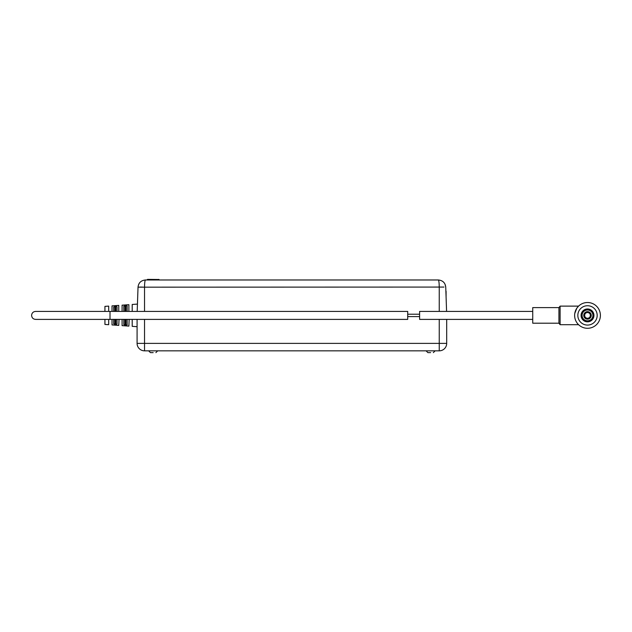 <?xml version="1.0" encoding="UTF-8"?>
<svg xmlns="http://www.w3.org/2000/svg" width="632" height="632" viewBox="0 0 632 632"><rect width="100%" height="100%" fill="white"/><g stroke="black" fill="none" stroke-linecap="round" stroke-linejoin="round"><path stroke-width="0.95" d="M430.613 352.617L427.872 352.617L430.613 352.617M153.165 352.617L150.424 352.617L153.165 352.617M132.207 320.171L132.207 326.349L137.089 326.689L137.089 319.397L137.089 343.389L137.089 326.689M122.087 320.171L122.087 325.638L128.873 326.112L129.157 319.397M112.022 320.171L112.022 324.935L118.753 325.409L119.037 319.397M104.936 319.397L104.936 324.437L108.688 324.698L108.688 320.171M127.143 319.397L127.143 324.864L125.95 325.283L123.809 324.595L123.809 319.397M117.023 319.397L117.023 324.058L115.83 324.524L113.689 323.789L113.689 319.397M147.596 279.976L147.54 279.383L159.027 279.494L159.059 279.976L159.027 279.494L147.461 279.494M158.79 279.383L158.822 279.976M137.089 343.389A7.442 7.442 0 0 0 144.53 350.831L144.53 343.389L439.248 343.389L439.248 350.831L144.53 350.831A7.442 7.442 0 0 1 137.089 343.389L144.53 343.389L144.53 319.397M407.703 314.215L419.608 314.215M419.608 316.593L407.703 316.593M443.933 287.07L138.029 287.165L137.184 311.418M138.716 287.086L138.029 287.165L137.444 304.095L132.207 304.466L132.207 310.644M144.53 311.418L144.53 287.165C144.602 282.781 144.91 280.387 145.471 279.976L438.308 279.976C442.779 280.418 445.252 282.812 445.742 287.165L446.587 311.418M439.248 319.397L439.248 343.389L446.69 343.389A7.442 7.442 0 0 1 439.248 350.831A7.442 7.442 0 0 0 446.69 343.389L446.69 319.397M140.012 287.07L142.548 287.102M446.089 296.692L446.089 295.373M446.089 291.589A1.193 1.193 0 0 0 445.876 290.902A1.193 1.193 0 0 1 446.089 291.589L446.089 297.166M439.161 284.392L439.248 287.165C439.185 282.812 438.869 280.418 438.308 279.976M445.102 284.392L445.742 287.165M438.655 280.521L438.813 281.169M438.956 282.07L439.074 283.12M138.029 287.165C138.519 282.812 140.999 280.418 145.471 279.976M147.359 279.976L147.39 279.494L147.359 279.976M104.936 311.418L104.936 306.37L108.688 306.109L108.688 310.644M113.689 311.418L113.689 307.018L115.83 306.283L117.023 306.749L117.023 311.418M123.809 311.418L123.809 306.212L125.95 305.525L127.143 305.951L127.143 311.418M125.95 311.418L125.95 305.525L125.002 305.596L125.002 311.418M115.83 311.418L115.83 306.283L114.882 306.354L114.882 311.418M128.873 310.644L128.873 304.695L122.087 305.169L122.087 310.644M118.753 310.644L118.753 305.406L112.022 305.872L112.022 310.644M110.015 311.418L407.703 311.418L407.703 319.397L110.015 319.397L110.015 311.418L35.59 311.418C33.164 311.655 31.837 312.982 31.6 315.408C31.837 317.825 33.164 319.16 35.59 319.397L110.015 319.397M581.195 315.408A6.32 6.32 0 0 1 587.507 309.088A6.32 6.32 0 0 1 593.827 315.408A6.32 6.32 0 0 1 587.507 321.72A6.32 6.32 0 0 1 581.195 315.408A6.32 6.32 0 0 0 587.507 321.72A6.32 6.32 0 0 0 593.827 315.408M590.367 315.408A2.86 2.86 0 0 0 587.507 312.548A2.86 2.86 0 0 0 584.655 315.408A2.86 2.86 0 0 0 587.507 318.259A2.86 2.86 0 0 0 590.367 315.408A2.86 2.86 0 0 1 587.507 318.259A2.86 2.86 0 0 1 584.655 315.408M597.185 315.408A9.678 9.678 0 0 0 587.507 305.73A9.678 9.678 0 0 0 577.838 315.408A9.678 9.678 0 0 0 587.507 325.077A9.678 9.678 0 0 0 597.185 315.408M593.938 315.408A6.431 6.431 0 0 0 587.507 308.977A6.431 6.431 0 0 0 581.077 315.408A6.431 6.431 0 0 0 587.507 321.838A6.431 6.431 0 0 0 593.938 315.408M574.757 313.519L576.811 308.219L578.572 306.117L560.11 306.117L560.11 324.69L578.572 324.69L577.861 323.955M574.622 315.408A12.893 12.893 0 0 0 587.507 328.292A12.893 12.893 0 0 0 600.4 315.408A12.893 12.893 0 0 0 587.507 302.515A12.893 12.893 0 0 0 574.622 315.408L574.757 317.288M558.933 307.602L532.737 307.602L532.737 323.205L558.933 323.205L558.933 307.602L560.11 306.117M532.737 319.397L419.608 319.397L419.608 311.418L532.737 311.418M439.248 287.165L439.248 311.418M125.002 325.211L125.002 319.397M125.95 325.283L125.95 319.397M114.882 324.453L114.882 319.397M115.83 324.524L115.83 319.397M592.934 315.408A5.427 5.427 0 0 0 587.507 309.98A5.427 5.427 0 0 0 582.088 315.408A5.427 5.427 0 0 0 587.507 320.827A5.427 5.427 0 0 0 592.934 315.408M583.763 315.408A3.753 3.753 0 0 1 587.507 311.655A3.753 3.753 0 0 1 591.26 315.408A3.753 3.753 0 0 1 587.507 319.152A3.753 3.753 0 0 1 583.763 315.408M435.14 350.831L433.347 352.617L435.14 350.831M157.684 350.831L155.899 352.617L157.684 350.831M148.639 350.831L150.424 352.617L148.639 350.831M426.087 350.831L427.872 352.617L426.087 350.831M558.933 323.205L560.11 324.69"/></g></svg>
